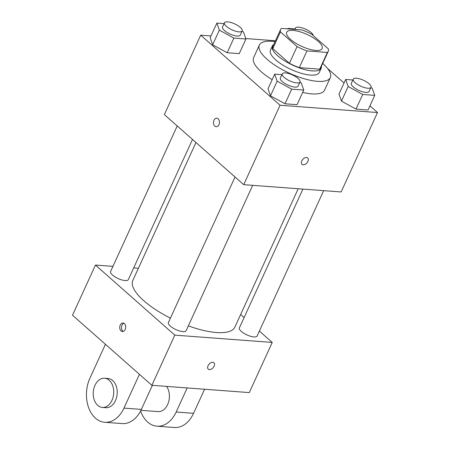<?xml version="1.0" encoding="UTF-8"?>
<svg xmlns="http://www.w3.org/2000/svg" width="450" height="450" viewBox="0 0 450 450"><rect width="100%" height="100%" fill="white"/><g stroke="black" fill="none" stroke-linecap="round" stroke-linejoin="round"><path stroke-width="0.67" d="M318.336 41.462A19.513 6.536 -155.4 0 1 322.161 48.544A19.513 6.536 -155.4 0 1 301.697 46.361A19.513 6.536 -155.4 0 1 286.673 32.293A19.513 6.536 -155.4 0 1 299.706 31.691A19.513 6.536 -155.4 0 1 318.336 41.462M301.877 29.919L281.458 28.389A26.207 8.775 -155.4 0 0 280.586 29.509A26.207 8.775 -155.4 0 0 280.446 31.905L297.073 46.586A26.207 8.775 -155.4 0 0 306.962 50.917L327.381 52.442A26.207 8.775 -155.4 0 0 328.247 51.328A26.207 8.775 -155.4 0 0 328.393 48.932L311.76 34.251A26.207 8.775 -155.4 0 0 301.877 29.919M306.962 50.917L299.306 67.635L319.725 69.165L327.381 52.442M328.247 51.328L320.591 68.046A26.207 8.775 -155.4 0 1 319.725 69.165M299.306 67.635A26.207 8.775 -155.4 0 1 289.418 63.309L297.073 46.586M280.586 29.509L272.931 46.226A26.207 8.775 -155.4 0 0 272.79 48.623L289.418 63.309M273.735 44.477A26.831 8.983 24.6 0 0 272.368 45.968A26.831 8.983 24.6 0 0 284.507 60.744A26.831 8.983 24.6 0 0 312.351 70.903A26.831 8.983 24.6 0 0 321.159 68.31A26.831 8.983 24.6 0 0 321.396 66.296M321.159 68.31L319.247 72.489A26.831 8.983 -155.4 0 1 310.438 75.082A26.831 8.983 -155.4 0 1 282.589 64.924A26.831 8.983 -155.4 0 1 270.45 50.147L272.368 45.968M272.79 48.623L280.446 31.905M322.712 63.422A39.032 13.067 -155.4 0 1 330.334 77.563A39.032 13.067 -155.4 0 1 289.406 73.198A39.032 13.067 -155.4 0 1 259.363 45.068A39.032 13.067 -155.4 0 1 275.051 41.602M330.334 77.563L324.596 90.101A39.032 13.067 -155.4 0 1 302.676 92.396M272.166 79.65A39.032 13.067 -155.4 0 1 253.62 57.611L259.363 45.068M281.886 74.677L274.691 74.138L267.992 88.768L270.467 95.822L284.996 103.781L297.051 104.687L303.75 90.056L301.275 82.997L299.886 82.237M224.072 23.625L216.877 23.085L210.178 37.716L212.653 44.769L227.183 52.729L239.237 53.629L245.936 39.004L243.461 31.944L242.072 31.185M210.994 35.944L200.717 35.173L280.069 105.244L377.499 112.539L369.934 105.857M344.053 83.002L327.527 68.411M275.434 40.77L245.773 38.548M352.873 79.993L345.679 79.453L338.979 94.084L341.454 101.138L355.984 109.097L368.038 110.002L374.732 95.372L372.257 88.312L370.873 87.553M200.717 35.173L164.357 114.587L243.709 184.663L341.139 191.959L377.499 112.539M243.709 184.663L280.069 105.244M307.907 161.37A4.269 2.7 -48.6 0 1 302.034 164.34A4.269 2.7 -48.6 0 1 302.839 159.356A4.269 2.7 -48.6 0 1 307.688 157.939A4.269 2.7 -48.6 0 1 307.907 161.37M218.143 118.8A4.269 2.981 94.3 0 1 219.279 123.699A4.269 2.981 94.3 0 1 216.152 126.714A4.269 2.981 94.3 0 1 213.497 122.231A4.269 2.981 94.3 0 1 216.787 118.198A4.269 2.981 94.3 0 1 218.143 118.8M216.152 126.714A4.269 2.981 94.3 0 1 213.497 122.231A4.269 2.981 94.3 0 1 216.793 118.198M307.688 157.939A4.269 2.7 -48.6 0 1 307.907 161.364A4.269 2.7 -48.6 0 1 302.034 164.34M298.215 188.741L234.866 327.105A56.104 18.787 -155.4 0 1 188.342 325.873M170.421 318.133A56.104 18.787 -155.4 0 1 132.846 280.389L195.969 142.509M252.686 185.333L186.143 330.677A9.759 3.268 -155.4 0 1 175.911 329.586A9.759 3.268 -155.4 0 1 168.396 322.554L235.035 177.002M323.668 190.648L257.124 335.993A9.759 3.268 -155.4 0 1 246.893 334.901A9.759 3.268 -155.4 0 1 239.383 327.87L302.918 189.096M192.504 139.449L128.329 279.624A9.759 3.268 -155.4 0 1 118.097 278.533A9.759 3.268 -155.4 0 1 110.587 271.502L177.221 125.949M151.852 385.296L72.501 315.219L95.468 265.061L112.933 266.372L95.468 265.061L174.814 335.137L272.244 342.433L259.38 331.071L272.244 342.433L249.283 392.591L151.852 385.296L174.814 335.137L272.244 342.433M244.097 317.571L240.632 314.516L244.097 317.571M138.392 268.279L133.684 267.924L138.392 268.279M295.059 28.941L287.865 28.401L288.034 28.884M287.657 28.856L287.865 28.401M295.537 29.447A9.759 3.268 -155.4 0 1 295.436 28.119A9.759 3.268 -155.4 0 1 301.95 27.816A9.759 3.268 -155.4 0 1 311.265 32.698A9.759 3.268 -155.4 0 1 313.273 35.584M216.877 23.085L219.352 30.139L233.882 38.098L245.936 39.004M242.19 30.926L240.278 35.106A9.759 3.268 -155.4 0 1 230.046 34.014A9.759 3.268 -155.4 0 1 222.536 26.983L224.449 22.804A9.759 3.268 -155.4 0 1 230.963 22.5A9.759 3.268 -155.4 0 1 240.278 27.383A9.759 3.268 -155.4 0 1 242.19 30.926A9.759 3.268 -155.4 0 1 231.958 29.835A9.759 3.268 -155.4 0 1 224.449 22.804M210.178 37.716L212.653 44.769L219.352 30.139M212.653 44.769L227.183 52.729L233.882 38.098M227.183 52.729L239.237 53.629M345.679 79.453L348.154 86.507L362.678 94.466L374.732 95.372M370.991 87.294L369.079 91.474A9.759 3.268 -155.4 0 1 358.847 90.383A9.759 3.268 -155.4 0 1 351.332 83.351L353.244 79.172A9.759 3.268 -155.4 0 1 359.764 78.868A9.759 3.268 -155.4 0 1 369.079 83.751A9.759 3.268 -155.4 0 1 370.991 87.294A9.759 3.268 -155.4 0 1 360.759 86.203A9.759 3.268 -155.4 0 1 353.244 79.172M338.979 94.084L341.454 101.138L348.154 86.507M341.454 101.138L355.984 109.097L362.678 94.466M355.984 109.097L368.038 110.002M274.691 74.138L277.166 81.191L291.696 89.151L303.75 90.056M300.004 81.979L298.091 86.158A9.759 3.268 -155.4 0 1 287.859 85.067A9.759 3.268 -155.4 0 1 280.344 78.036L282.262 73.856A9.759 3.268 -155.4 0 1 288.776 73.552A9.759 3.268 -155.4 0 1 298.091 78.435A9.759 3.268 -155.4 0 1 300.004 81.979A9.759 3.268 -155.4 0 1 289.772 80.888A9.759 3.268 -155.4 0 1 282.262 73.856M267.992 88.768L270.467 95.822L277.166 81.191M270.467 95.822L284.996 103.781L291.696 89.151M284.996 103.781L297.051 104.687M120.223 325.08A4.269 2.981 94.3 0 1 123.019 323.01A4.269 2.981 94.3 0 1 125.674 327.493A4.269 2.981 94.3 0 1 122.383 331.526A4.269 2.981 94.3 0 1 120.223 325.08M95.468 265.061L174.814 335.137M123.885 323.263A4.269 2.981 -85.7 0 0 121.972 325.209A4.269 2.981 -85.7 0 0 123.272 331.402M208.266 369.152A4.269 2.7 131.4 0 0 209.413 369.608A4.269 2.7 -48.6 0 1 208.266 369.152A4.269 2.7 -48.6 0 1 209.07 364.168A4.269 2.7 -48.6 0 1 213.919 362.751A4.269 2.7 -48.6 0 1 213.688 366.986A4.269 2.7 -48.6 0 1 209.419 369.608A4.269 2.7 131.4 0 0 213.688 366.986A4.269 2.7 131.4 0 0 213.919 362.751M140.929 410.321L158.062 411.604A14.636 10.226 -85.7 0 0 168.345 402.772A14.636 10.226 -85.7 0 0 166.607 386.398M187.183 387.939L176.158 412.02A29.273 20.458 94.3 0 1 156.966 426.195A29.273 20.458 94.3 0 1 140.614 410.946M105.424 344.295L89.955 378.084A29.273 20.458 -85.7 0 0 104.771 422.286L122.169 423.591A29.273 20.458 -85.7 0 0 141.362 409.416L152.387 385.335M156.966 426.195L174.364 427.5A29.273 20.458 -85.7 0 0 193.556 413.325L204.581 389.244M102.386 407.43L105.862 407.694A14.636 10.226 -85.7 0 0 116.595 397.361A14.636 10.226 -85.7 0 0 112.697 380.559A14.636 10.226 -85.7 0 0 108.051 378.501L104.569 378.242A14.636 10.226 94.3 0 1 109.221 380.295A14.636 10.226 94.3 0 1 113.113 397.097A14.636 10.226 94.3 0 1 102.386 407.43A14.636 10.226 94.3 0 1 93.279 392.074A14.636 10.226 94.3 0 1 104.569 378.242M104.771 422.286A29.273 20.458 -85.7 0 0 123.964 408.111L139.433 374.327M176.158 412.02L193.556 413.325M123.964 408.111L141.362 409.416M294.851 29.396L295.436 28.119"/></g></svg>
